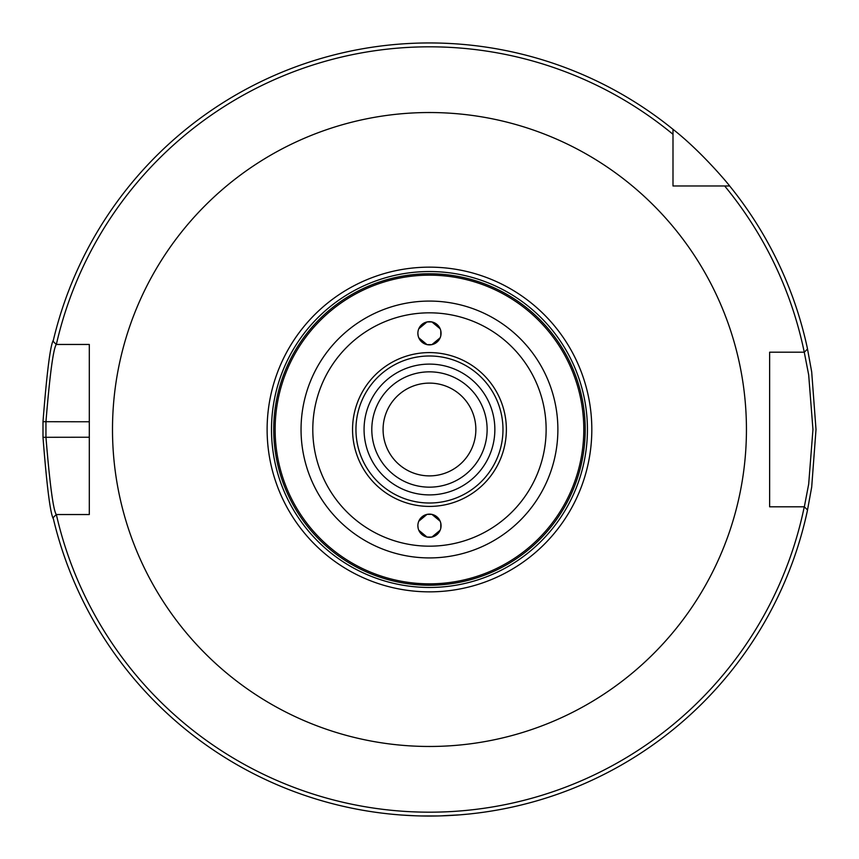 <?xml version="1.0" encoding="UTF-8"?>
<svg xmlns="http://www.w3.org/2000/svg" width="859" height="859" viewBox="0 0 859 859"><rect width="100%" height="100%" fill="white"/><g stroke="black" fill="none" stroke-linecap="round" stroke-linejoin="round"><path stroke-width="1.29" d="M429.468 591.851A162.351 162.351 0 0 0 591.819 429.5A162.351 162.351 0 0 0 429.468 267.149A162.351 162.351 0 0 0 267.117 429.5A162.351 162.351 0 0 0 429.468 591.851M729.656 185.973A386.55 386.55 0 0 1 807.535 348.99L804.335 352.19L769.632 352.19L769.632 506.81L804.26 506.81A382.684 382.684 0 0 1 56.35 514.541L89.304 514.541L89.304 344.459L56.35 344.459A382.684 382.684 0 0 1 672.994 134.305L672.994 129.312C702.093 152.043 729.871 185.877 729.656 185.973L724.663 185.973A382.684 382.684 0 0 1 804.26 352.19L808.673 374.835L812.958 429.5L808.673 484.165L804.335 506.81L807.535 510.01A386.55 386.55 0 0 1 53.108 517.687L56.254 514.541C53.247 509.935 49.811 484.165 45.946 437.231L45.946 421.769C49.811 374.835 53.247 349.065 56.254 344.459L53.108 341.313A386.55 386.55 0 0 1 672.994 129.312M724.663 185.973L672.994 185.973L672.994 134.305M273.72 429.5A155.737 155.737 0 0 1 429.468 273.763A155.737 155.737 0 0 1 585.204 429.5A155.737 155.737 0 0 1 429.468 585.237A155.737 155.737 0 0 1 273.72 429.5M410.248 582.638L429.468 585.204L448.688 582.638M275.127 429.5A154.341 154.341 0 0 0 429.468 583.841A154.341 154.341 0 0 0 583.798 429.5A154.341 154.341 0 0 0 429.468 275.159A154.341 154.341 0 0 0 275.127 429.5M429.468 271.541A157.959 157.959 0 0 1 587.427 429.5A157.959 157.959 0 0 1 429.468 587.459A157.959 157.959 0 0 1 271.498 429.5A157.959 157.959 0 0 1 429.468 271.541M431.819 344.631L427.106 344.631M427.009 344.62L418.795 337.823M418.118 335.665L417.871 333.281M418.784 328.772L427.009 321.942M427.106 321.921L431.819 321.921M431.916 321.942L440.152 328.772M440.807 330.887L440.807 335.665M440.13 337.823L431.916 344.62M431.819 537.079L427.106 537.079M427.009 537.058L418.795 530.261M418.118 528.113L417.871 525.719M418.784 521.209L427.009 514.38M427.106 514.369L431.819 514.369M431.916 514.38L440.152 521.209M440.807 523.335L440.807 528.113M440.13 530.261L431.916 537.058M429.468 514.122A11.597 11.597 0 0 1 441.064 525.719A11.597 11.597 0 0 1 429.468 537.315A11.597 11.597 0 0 1 417.871 525.719A11.597 11.597 0 0 1 429.468 514.122M429.468 321.685A11.597 11.597 0 0 1 441.064 333.281A11.597 11.597 0 0 1 429.468 344.878A11.597 11.597 0 0 1 417.871 333.281A11.597 11.597 0 0 1 429.468 321.685M429.468 475.886A46.386 46.386 0 0 1 383.082 429.5A46.386 46.386 0 0 1 429.468 383.114A46.386 46.386 0 0 1 475.854 429.5A46.386 46.386 0 0 1 429.468 475.886M429.468 506.413A76.913 76.913 0 0 1 352.555 429.5A76.913 76.913 0 0 1 429.468 352.587A76.913 76.913 0 0 1 506.37 429.5A76.913 76.913 0 0 1 429.468 506.413M429.468 371.84A57.66 57.66 0 0 1 479.397 458.33A57.66 57.66 0 0 1 379.528 458.33A57.66 57.66 0 0 1 429.468 371.84M429.468 364.109A65.391 65.391 0 0 0 372.827 462.196A65.391 65.391 0 0 0 486.097 462.196A65.391 65.391 0 0 0 429.468 364.109M429.468 503.009A73.509 73.509 0 0 1 355.948 429.5A73.509 73.509 0 0 1 429.468 355.991A73.509 73.509 0 0 1 502.977 429.5A73.509 73.509 0 0 1 429.468 503.009M765.369 238.222L766.926 240.971M770.544 247.617L766.207 239.693M748.683 211.507L747.813 210.24M737.988 196.625L738.708 197.581M743.282 203.808L747.878 210.326M807.32 511.019L811.691 487.139L816.007 429.5L811.691 371.861L807.32 347.981M53.365 340.196C50.337 345.05 46.88 372.215 42.993 421.705L42.993 437.295C46.88 486.785 50.337 513.95 53.365 518.804M781.647 588.823L780.337 591.701M777.094 598.54L780.949 590.358M793.448 559.649L793.974 558.167M799.214 542.212L798.859 543.382M796.518 550.716L793.931 558.286M438.197 815.953L421.039 815.953M415.917 815.814L404.342 815.234M394.7 814.482L392.198 814.246M387.463 813.763L389.084 813.935M400.949 814.998L414.263 815.749M440.581 815.889L460.37 814.815M468.692 814.053L471.419 813.763M469.465 813.978L460.95 814.761M456.644 815.094L442.374 815.835M429.468 746.471A316.971 316.971 0 0 0 746.439 429.5A316.971 316.971 0 0 0 429.468 112.529A316.971 316.971 0 0 0 112.497 429.5A316.971 316.971 0 0 0 429.468 746.471M429.468 546.174A116.674 116.674 0 0 1 312.794 429.5A116.674 116.674 0 0 1 429.468 312.826A116.674 116.674 0 0 1 546.131 429.5A116.674 116.674 0 0 1 429.468 546.174M557.878 429.5A128.421 128.421 0 0 0 429.468 301.079A128.421 128.421 0 0 0 301.047 429.5A128.421 128.421 0 0 0 429.468 557.921A128.421 128.421 0 0 0 557.878 429.5M89.304 437.231L42.993 437.295M89.304 421.769L42.993 421.705"/></g></svg>
